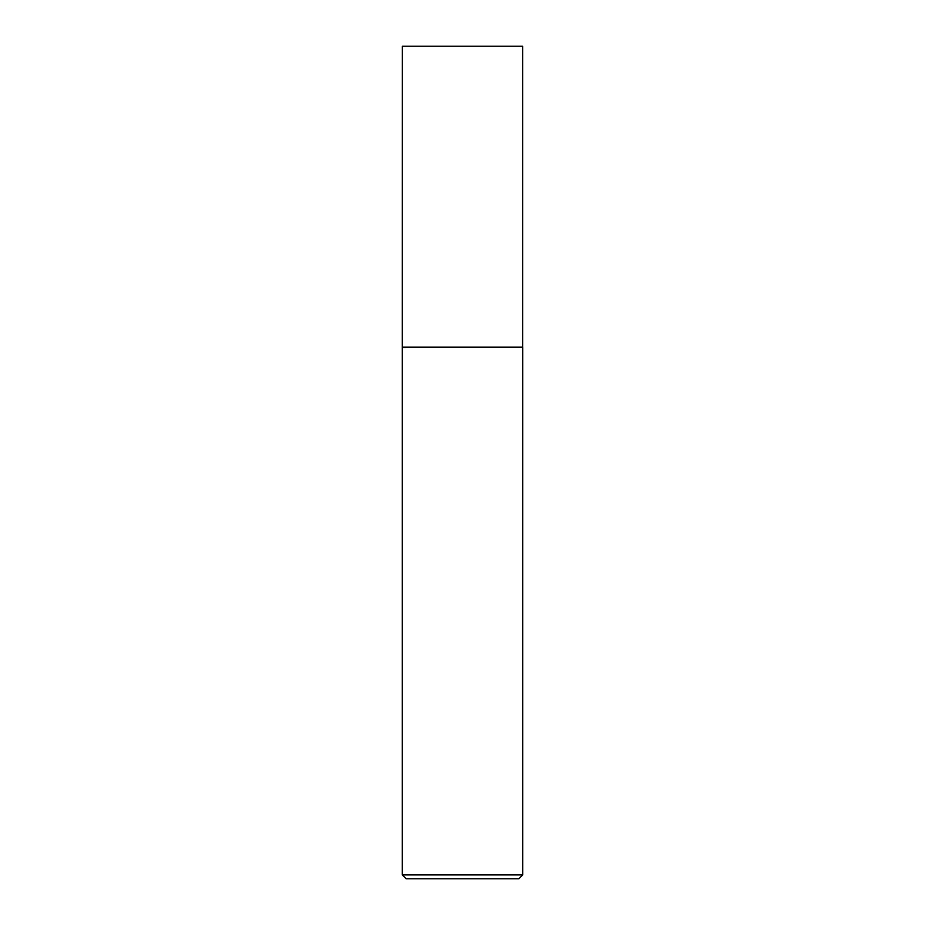 <?xml version="1.0" encoding="UTF-8"?>
<svg xmlns="http://www.w3.org/2000/svg" width="925" height="925" viewBox="0 0 925 925"><rect width="100%" height="100%" fill="white"/><g stroke="black" fill="none" stroke-linecap="round" stroke-linejoin="round"><path stroke-width="1.39" d="M402.375 347.153L522.625 347.153L522.625 46.25L402.375 46.25L402.317 347.499L522.625 347.153M522.683 874.923L518.856 878.75L406.144 878.75L402.317 874.923L522.683 874.923L522.683 347.499M402.317 874.923L402.317 347.499"/></g></svg>
